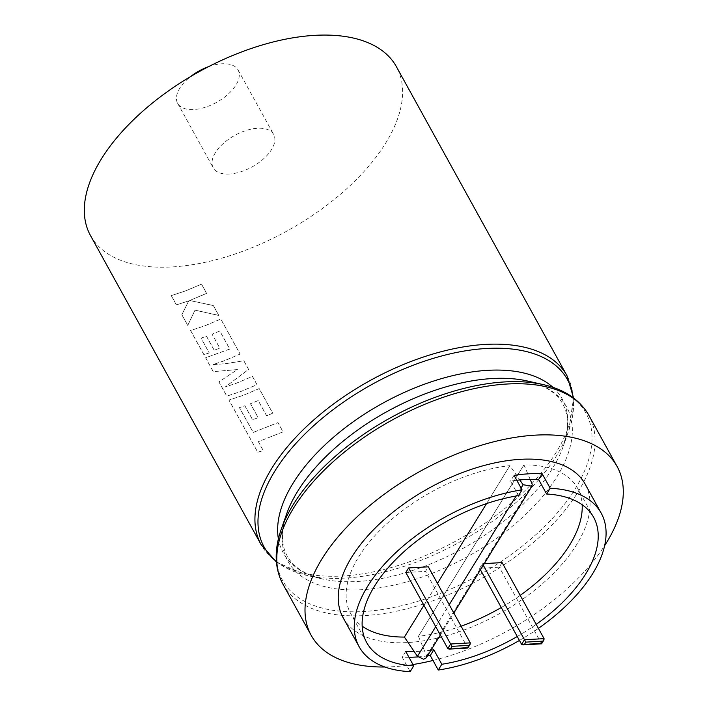 <?xml version="1.0" encoding="UTF-8"?>
<svg xmlns="http://www.w3.org/2000/svg" width="707" height="707" viewBox="0 0 707 707"><rect width="100%" height="100%" fill="white"/><g stroke="black" fill="none" stroke-linecap="round" stroke-linejoin="round"><path stroke-width="0.53" stroke-dasharray="3.54 2.65" d="M258.347 441.654L263.26 450.553L257.781 452.206L228.98 400.029L243.137 395.346L259.186 388.567L272.743 413.118L266.663 415.831L258.214 400.533L250.49 403.688L258.188 417.634L255.916 418.5L252.602 419.702L244.905 405.756L239.47 407.621L253.239 432.401L277.975 422.592L283.083 431.844L258.347 441.654L263.216 450.606L257.737 452.259L228.935 400.091L243.102 395.399L259.16 388.62L272.716 413.18L266.636 415.884L258.188 400.586L250.455 403.75L258.152 417.696L255.881 418.562L252.567 419.764L244.869 405.818L239.426 407.683L253.194 432.454L277.948 422.645L283.056 431.906L258.302 441.707M214.221 350.177L206.524 336.232L201.088 338.096L209.263 352.899L203.855 354.507L190.598 330.496L204.747 325.812L220.805 319.025L240.133 354.039L224.075 360.817L213.001 364.582L225.639 363.645L243.827 360.729L248.608 369.39L225.224 386.976L236.412 383.167L252.47 376.389L257.03 384.652L240.972 391.431L226.823 396.114L218.949 381.86L237.428 369.558L213.284 371.59L205.64 357.751L229.784 349.019L219.842 331.009L212.109 334.164L219.806 348.109L217.535 348.975L214.186 350.239L206.488 336.285L201.044 338.149L209.219 352.961L203.81 354.569L190.554 330.558L204.712 325.865L220.778 319.087L240.106 354.101L224.039 360.87L212.957 364.644L225.604 363.698L243.8 360.782L248.581 369.452L225.18 387.029L236.377 383.221L252.443 376.451L257.003 384.705L240.937 391.484L226.779 396.167L218.905 381.913L237.402 369.62L213.24 371.652L205.596 357.813L229.757 349.081L219.806 331.062L212.073 334.225L219.771 348.171L214.186 350.239M195.008 310.126L187.77 325.379L181.867 314.686L188.778 300.837L176.432 304.841L171.324 295.588L185.481 290.904L201.539 284.126L206.638 293.37L189.679 300.466L213.337 305.512L218.799 315.402L195.008 310.126L187.726 325.432L181.823 314.739L188.742 300.899L176.388 304.903L171.28 295.641L185.446 290.966L201.513 284.187L206.612 293.432L189.644 300.528L213.32 305.565L218.772 315.455L194.973 310.179M426.259 657.881L426.577 655.831L424.536 650.935A129.602 67.492 -28.9 0 1 419.286 651.333A129.602 67.492 -28.9 0 1 414.169 651.527M208.485 66.697A34.51 17.975 -28.9 0 1 221.936 63.78A34.51 17.975 -28.9 0 1 238.073 69.975A34.51 17.975 -28.9 0 1 227.946 94.367A34.51 17.975 -28.9 0 1 193.78 109.523A34.51 17.975 -28.9 0 1 177.643 103.337A34.51 17.975 -28.9 0 1 190.634 76.55M229.377 174.01A34.51 17.975 -28.9 0 1 213.24 167.815A34.51 17.975 -28.9 0 1 223.368 143.424A34.51 17.975 -28.9 0 1 257.534 128.267A34.51 17.975 -28.9 0 1 273.662 134.463A34.51 17.975 -28.9 0 1 263.543 158.845A34.51 17.975 -28.9 0 1 229.377 174.01M90.496 235.572A174.709 90.982 151.1 0 0 172.181 266.928A174.709 90.982 151.1 0 0 345.149 190.174A174.709 90.982 151.1 0 0 396.406 66.705M343.134 617.741A138.227 71.981 151.1 0 0 407.753 642.548A138.227 71.981 151.1 0 0 544.611 581.817A138.227 71.981 151.1 0 0 585.166 484.127M408.964 657.28A138.227 71.981 -28.9 0 1 402.15 657.139L410.166 671.65M384.82 667.001A174.709 90.982 151.1 0 0 392.871 666.719A174.709 90.982 151.1 0 0 412.959 664.527M518.523 495.625L510.507 481.113A129.602 67.492 -28.9 0 1 516.773 480.265M404.369 637.042L509.88 465.63L519.786 479.947M486.549 503.596L509.897 465.666A129.602 67.492 151.1 0 0 385.748 524.727A129.602 67.492 151.1 0 0 350.707 613.596A129.602 67.492 151.1 0 0 362.17 626.181M530.153 479.355L523.949 464.861A129.602 67.492 -28.9 0 1 577.637 488.334A129.602 67.492 -28.9 0 1 582.17 504.736M517.268 636.503A129.602 67.492 151.1 0 0 536.198 624.352M430.996 650.184A129.602 67.492 -28.9 0 1 424.536 650.935L418.42 636.229L523.931 464.826M461.088 626.172A129.602 67.492 -28.9 0 1 418.438 636.265L418.42 636.229M520.193 595.365A129.602 67.492 -28.9 0 1 501.263 607.516M519.442 640.436A138.227 71.981 151.1 0 0 538.416 628.364M432.984 660.462A174.709 90.982 151.1 0 0 604.635 545.654M427.461 655.928A138.227 71.981 -28.9 0 1 417.987 656.909M405.703 651.377L402.15 657.139M514.06 475.351L510.507 481.113M435.715 626.658L449.237 604.697M516.137 496.014L521.059 488.024M426.577 655.831L532.221 484.207M423.935 605.316L437.447 583.355M405.827 572.511L425.499 571.38L428.318 566.811M470.305 642.866L467.495 647.665M447.814 648.566L467.486 647.444L425.499 571.38M418.438 636.265L523.949 464.861M502.103 562.586L499.283 567.155L479.611 568.287L482.421 563.709L484.295 563.603M544.081 638.642L541.279 643.441M521.589 644.342L541.27 643.22L499.283 567.155M480.46 569.824L479.611 568.287M483.279 565.255L482.421 563.709M276.375 561.499A173.224 90.204 151.1 0 0 306.776 575.401L322.507 578.989C300.917 573.704 291.584 564.133 287.272 556.029C282.712 548.066 279.583 535.066 286.618 513.98A159.287 82.949 151.1 0 0 362.276 589.673A159.287 82.949 151.1 0 0 545.91 492.443A159.287 82.949 151.1 0 0 527.484 381.02C549.074 386.296 558.406 395.867 562.719 403.98C567.279 411.942 570.408 424.942 563.373 446.02A159.287 82.949 -28.9 0 1 357.742 581.463A159.287 82.949 -28.9 0 1 322.507 578.989A159.287 82.949 -28.9 0 1 278.399 538.911M276.41 562.021L306.776 575.401A173.224 90.204 151.1 0 0 345.096 578.096A173.224 90.204 151.1 0 0 568.72 430.802A173.224 90.204 151.1 0 0 573.156 397.661M567.023 375.771A174.709 90.982 -28.9 0 1 515.757 499.239A174.709 90.982 -28.9 0 1 342.789 575.993A174.709 90.982 -28.9 0 1 261.113 544.637M282.968 584.229A174.709 90.982 151.1 0 0 364.644 615.585A174.709 90.982 151.1 0 0 537.612 538.831A174.709 90.982 151.1 0 0 588.878 415.363M543.215 384.599A173.224 90.204 -28.9 0 1 563.249 505.779A173.224 90.204 -28.9 0 1 363.548 611.52A173.224 90.204 -28.9 0 1 281.271 529.198M552.962 387.348A159.287 82.949 -28.9 0 1 563.373 446.02L568.72 430.802L573.58 397.979M177.643 103.337L213.24 167.815M366.703 642.583L350.707 613.596M593.633 517.312L577.637 488.334M238.073 69.975L273.662 134.463M440.328 635.019L453.85 613.057"/><path stroke-width="1.06" d="M404.369 637.042L417.439 656.352L423.652 659.233L426.259 657.881L440.328 635.019M190.634 76.55A34.51 17.975 -28.9 0 1 208.485 66.697M314.73 35.35A174.709 90.982 151.1 0 0 141.762 112.104A174.709 90.982 151.1 0 0 90.496 235.572L261.113 544.637A174.709 90.982 -28.9 0 1 312.379 421.169A174.709 90.982 -28.9 0 1 485.347 344.415A174.709 90.982 -28.9 0 1 567.023 375.771L396.406 66.705A174.709 90.982 151.1 0 0 314.73 35.35M414.169 651.527A129.602 67.492 -28.9 0 1 405.703 651.377L413.71 665.888L410.166 671.65A138.227 71.981 151.1 0 1 359.156 646.755A138.227 71.981 151.1 0 1 393.808 554.535A138.227 71.981 151.1 0 1 522.066 489.863L514.06 475.351A138.227 71.981 -28.9 0 1 528.553 473.831A138.227 71.981 -28.9 0 1 542.163 473.743L550.179 488.254L546.626 494.016L538.619 479.505A129.602 67.492 -28.9 0 0 530.153 479.355A129.602 67.492 -28.9 0 0 519.786 479.947L523.083 484.728L531.956 486.177L532.221 484.207L530.153 479.355M538.416 628.364A138.227 71.981 151.1 0 0 601.189 513.149L585.166 484.127A138.227 71.981 151.1 0 0 520.546 459.32A138.227 71.981 151.1 0 0 383.689 520.043A138.227 71.981 151.1 0 0 343.134 617.741L359.156 646.755M417.987 656.909A138.227 71.981 -28.9 0 1 415.769 657.05A138.227 71.981 -28.9 0 1 408.964 657.28M604.635 545.654A174.709 90.982 151.1 0 0 617.105 466.496A174.709 90.982 151.1 0 0 535.429 435.141A174.709 90.982 151.1 0 0 362.461 511.895A174.709 90.982 151.1 0 0 311.195 635.363A174.709 90.982 151.1 0 0 384.82 667.001M522.066 489.863L518.523 495.625A129.602 67.492 151.1 0 0 398.845 556.471A129.602 67.492 151.1 0 0 366.703 642.583A129.602 67.492 151.1 0 0 413.71 665.888M516.773 480.265A129.602 67.492 -28.9 0 1 519.786 479.947M362.17 626.181A129.602 67.492 151.1 0 0 404.386 637.069L423.935 605.316M430.996 650.184A129.602 67.492 -28.9 0 0 433.815 649.768L441.822 664.271A129.602 67.492 151.1 0 0 517.268 636.503M536.198 624.352A129.602 67.492 151.1 0 0 593.633 517.312A129.602 67.492 151.1 0 0 546.626 494.016M582.17 504.736A129.602 67.492 -28.9 0 1 520.193 595.365M501.263 607.516A129.602 67.492 -28.9 0 1 461.088 626.172M441.822 664.271L438.269 670.042A138.227 71.981 151.1 0 0 519.442 640.436M601.189 513.149A138.227 71.981 151.1 0 0 550.179 488.254M412.959 664.527A174.709 90.982 151.1 0 0 432.984 660.462M438.269 670.042L430.263 655.53A138.227 71.981 -28.9 0 1 427.461 655.928M433.815 649.768L430.263 655.53M542.163 473.743L538.619 479.505M417.439 656.352L435.715 626.658M449.237 604.697L516.137 496.014M521.059 488.024L523.083 484.728M437.447 583.355L486.549 503.596M408.637 567.933L405.827 572.511L447.814 648.566L449.122 649.114L467.495 647.665L470.137 644.227L470.305 642.866L428.318 566.811L408.637 567.933L450.624 643.997L470.305 642.866M468.909 645.376L452.038 646.348L450.624 643.997L447.814 648.566M484.295 563.603L502.103 562.586L544.081 638.642L543.913 640.003L542.684 641.152L525.822 642.124L483.279 565.255M525.822 642.124L524.417 644.404L541.279 643.441L542.684 641.152M524.417 644.404L522.906 644.89L521.589 644.342L480.46 569.824M492.249 378.545A159.287 82.949 151.1 0 0 286.618 513.98L281.271 529.198A173.224 90.204 -28.9 0 1 504.895 381.913A173.224 90.204 -28.9 0 1 543.215 384.599L527.484 381.02A159.287 82.949 151.1 0 0 492.249 378.545M573.156 397.661A173.224 90.204 151.1 0 0 486.443 348.48A173.224 90.204 151.1 0 0 302.896 436.033A173.224 90.204 151.1 0 0 276.375 561.499M617.105 466.496L588.878 415.363A174.709 90.982 151.1 0 0 507.202 384.007A174.709 90.982 151.1 0 0 334.234 460.761A174.709 90.982 151.1 0 0 282.968 584.229C274.546 568.295 273.98 549.949 281.271 529.198M278.399 538.911A159.287 82.949 -28.9 0 1 340.226 431.65A159.287 82.949 -28.9 0 1 487.715 370.327A159.287 82.949 -28.9 0 1 552.962 387.348M452.038 646.348L450.633 648.637M521.589 644.342L524.408 639.764L544.081 638.642M276.41 562.021L261.113 544.637M311.195 635.363L282.968 584.229M588.878 415.363C579.873 399.747 564.654 389.486 543.215 384.599M573.58 397.979L567.023 375.771M453.85 613.057L531.956 486.177M470.137 644.227L467.787 648.045L449.122 649.114M543.913 640.003L541.562 643.821L522.906 644.89"/></g></svg>
